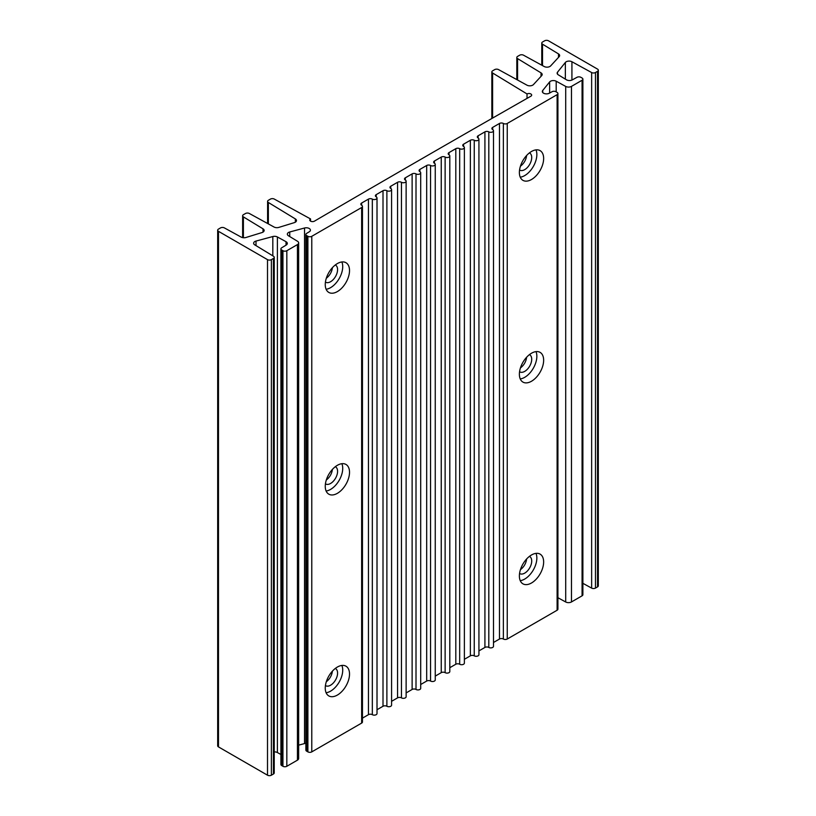 <?xml version="1.0" encoding="UTF-8"?>
<svg xmlns="http://www.w3.org/2000/svg" width="816" height="816" viewBox="0 0 816 816"><rect width="100%" height="100%" fill="white"/><g stroke="black" fill="none" stroke-linecap="round" stroke-linejoin="round"><path stroke-width="1.22" d="M498.535 69.595A2.744 1.581 0 0 0 494.7 69.615L492.66 70.798A2.744 1.581 0 0 0 491.854 71.92A2.744 1.581 0 0 0 492.609 73.012L527.024 93.942A2.744 1.581 180 0 1 530.002 93.636A2.744 1.581 180 0 1 531.665 95.084A2.744 1.581 180 0 1 530.849 96.217A24345.299 14055.631 0 0 0 314.466 221.136A2.744 1.581 180 0 1 311.477 221.493A2.744 1.581 180 0 1 309.774 220.024A2.744 1.581 180 0 1 310.529 218.933L274.268 199.063A2.744 1.581 0 0 0 270.443 199.094L268.403 200.277A2.744 1.581 0 0 0 267.597 201.389A2.744 1.581 0 0 0 268.352 202.48L295.351 218.912A4.121 2.377 180 0 1 296.483 220.555A4.121 2.377 180 0 1 294.301 222.646L278.817 227.399A4.121 2.377 180 0 1 274.054 227.032L249.319 213.476A2.744 1.581 0 0 0 245.483 213.506L243.443 214.679A2.744 1.581 0 0 0 242.638 215.801A2.744 1.581 0 0 0 243.392 216.893L263.027 228.837A4.121 2.377 180 0 1 264.149 230.479A4.121 2.377 180 0 1 261.967 232.57L245.963 237.487A4.121 2.377 180 0 1 241.199 237.109L224.359 227.888A2.744 1.581 0 0 0 220.524 227.909L218.484 229.092A2.744 1.581 0 0 0 217.678 230.214A2.744 1.581 0 0 0 218.484 231.336L267.505 259.631A2.744 1.581 0 0 0 271.381 259.631L273.421 258.458A2.744 1.581 0 0 0 274.227 257.336A2.744 1.581 0 0 0 273.472 256.244L254.765 244.861A4.121 2.377 180 0 1 253.633 243.219A4.121 2.377 180 0 1 256.01 241.067L272.819 236.538A4.121 2.377 180 0 1 277.389 236.966L286.028 241.699A4.121 2.377 180 0 1 287.314 243.423A4.121 2.377 180 0 1 286.181 245.065L281.673 247.809A2.744 1.581 0 0 0 280.918 248.9A2.744 1.581 0 0 0 281.724 250.012L282.938 250.716A2.744 1.581 0 0 0 286.824 250.716L297.442 244.586A4.121 2.377 0 0 0 298.646 242.913A4.121 2.377 0 0 0 297.514 241.271L288.487 235.783A4.121 2.377 180 0 1 287.354 234.141A4.121 2.377 180 0 1 289.731 231.989L304.541 228.001A4.121 2.377 180 0 1 310.406 230.153A4.121 2.377 180 0 1 309.274 231.795L306.632 233.396A2.744 1.581 0 0 0 305.878 234.488A2.744 1.581 0 0 0 306.683 235.61L307.897 236.303A2.744 1.581 0 0 0 311.783 236.303L361.651 207.519A2.744 1.581 0 0 0 362.457 206.397A2.744 1.581 0 0 0 361.651 205.275A2.744 1.581 180 0 1 360.845 204.153A2.744 1.581 180 0 1 361.651 203.031L368.444 199.114A2.744 1.581 180 0 1 372.331 199.114A2.744 1.581 0 0 0 375.319 199.451A2.744 1.581 0 0 0 377.012 197.992A2.744 1.581 0 0 0 376.207 196.87A2.744 1.581 180 0 1 375.411 195.748A2.744 1.581 180 0 1 376.207 194.626L383.01 190.709A2.744 1.581 180 0 1 386.886 190.709A2.744 1.581 0 0 0 389.885 191.046A2.744 1.581 0 0 0 391.578 189.587A2.744 1.581 0 0 0 390.772 188.465A2.744 1.581 180 0 1 389.966 187.343A2.744 1.581 180 0 1 390.772 186.221L397.565 182.294A2.744 1.581 180 0 1 401.452 182.294A2.744 1.581 0 0 0 404.44 182.641A2.744 1.581 0 0 0 406.133 181.183A2.744 1.581 0 0 0 405.328 180.061A2.744 1.581 180 0 1 404.522 178.939A2.744 1.581 180 0 1 405.328 177.817L412.121 173.89A2.744 1.581 180 0 1 416.007 173.89A2.744 1.581 0 0 0 418.996 174.236A2.744 1.581 0 0 0 420.699 172.768A2.744 1.581 0 0 0 419.893 171.656A2.744 1.581 180 0 1 419.087 170.534A2.744 1.581 180 0 1 419.893 169.412L426.686 165.485A2.744 1.581 180 0 1 430.562 165.485A2.744 1.581 0 0 0 433.561 165.832A2.744 1.581 0 0 0 435.254 164.363A2.744 1.581 0 0 0 434.449 163.241A2.744 1.581 180 0 1 433.643 162.129A2.744 1.581 180 0 1 434.449 161.007L441.242 157.08A2.744 1.581 180 0 1 445.128 157.08A2.744 1.581 0 0 0 448.117 157.427A2.744 1.581 0 0 0 449.81 155.958A2.744 1.581 0 0 0 449.014 154.836A2.744 1.581 180 0 1 448.208 153.714A2.744 1.581 180 0 1 449.014 152.602L455.807 148.675A2.744 1.581 180 0 1 459.683 148.675A2.744 1.581 0 0 0 462.682 149.022A2.744 1.581 0 0 0 464.375 147.553A2.744 1.581 0 0 0 463.57 146.431A2.744 1.581 180 0 1 462.764 145.309A2.744 1.581 180 0 1 463.57 144.187L470.363 140.27A2.744 1.581 180 0 1 474.249 140.27A2.744 1.581 0 0 0 477.238 140.617A2.744 1.581 0 0 0 478.931 139.148A2.744 1.581 0 0 0 478.125 138.026A2.744 1.581 180 0 1 477.319 136.904A2.744 1.581 180 0 1 478.125 135.782L484.918 131.866A2.744 1.581 180 0 1 488.804 131.866A2.744 1.581 0 0 0 491.793 132.202A2.744 1.581 0 0 0 493.496 130.744A2.744 1.581 0 0 0 492.691 129.622A2.744 1.581 180 0 1 491.885 128.5A2.744 1.581 180 0 1 492.691 127.378L499.484 123.461A2.744 1.581 180 0 1 503.37 123.461A2.744 1.581 0 0 0 507.246 123.461L557.114 94.666A2.744 1.581 0 0 0 557.92 93.544A2.744 1.581 0 0 0 557.114 92.422L555.9 91.718A2.744 1.581 0 0 0 552.075 91.698L549.29 93.218A4.121 2.377 180 0 1 544.833 93.677A4.121 2.377 180 0 1 542.334 91.494A4.121 2.377 180 0 1 542.722 90.484L549.637 81.937A4.121 2.377 180 0 1 556.196 81.212L565.712 86.425A4.121 2.377 0 0 0 571.465 86.384L582.073 80.254A2.744 1.581 0 0 0 582.879 79.132A2.744 1.581 0 0 0 582.073 78.01L580.859 77.316A2.744 1.581 0 0 0 577.034 77.285L572.281 79.886A4.121 2.377 180 0 1 566.457 79.795L558.266 74.807A4.121 2.377 180 0 1 557.134 73.175A4.121 2.377 180 0 1 557.522 72.175L565.355 62.465A4.121 2.377 180 0 1 571.924 61.741L591.641 72.553A2.744 1.581 0 0 0 595.476 72.522L597.516 71.339A2.744 1.581 0 0 0 598.322 70.217A2.744 1.581 0 0 0 597.516 69.095L548.495 40.8A2.744 1.581 0 0 0 544.619 40.8L542.579 41.983A2.744 1.581 0 0 0 541.773 43.095A2.744 1.581 0 0 0 542.528 44.186L558.511 53.917A4.121 2.377 180 0 1 559.643 55.549A4.121 2.377 180 0 1 559.154 56.671L550.647 65.902A4.121 2.377 180 0 1 544.18 66.514L523.495 55.182A2.744 1.581 0 0 0 519.659 55.213L517.619 56.386A2.744 1.581 0 0 0 516.814 57.508A2.744 1.581 0 0 0 517.568 58.599L541.039 72.879A4.121 2.377 180 0 1 542.171 74.521A4.121 2.377 180 0 1 541.691 75.633L533.46 84.568A4.121 2.377 180 0 1 526.983 85.18L498.535 69.595M582.879 583.318L591.641 588.112A2.744 1.581 0 0 0 595.476 588.091L597.516 586.908A2.744 1.581 0 0 0 598.322 585.786L598.322 70.217M557.92 597.72L565.712 601.994A4.121 2.377 0 0 0 571.465 601.953L582.073 595.823A2.744 1.581 0 0 0 582.879 594.701L582.879 79.132M493.496 642.488L499.484 639.03A2.744 1.581 180 0 1 503.37 639.03A2.744 1.581 0 0 0 507.246 639.03L557.114 610.235A2.744 1.581 0 0 0 557.92 609.113L557.92 93.544M519.384 172.492A17.156 9.904 -60 0 1 526.871 155.224A17.156 9.904 -60 0 1 540.09 150.623A17.156 9.904 -60 0 1 540.09 170.442A17.156 9.904 -60 0 1 522.934 180.346A17.156 9.904 -60 0 1 519.384 172.492M519.384 575.984A17.156 9.904 -60 0 1 526.871 558.715A17.156 9.904 -60 0 1 540.09 554.115A17.156 9.904 -60 0 1 540.09 573.923A17.156 9.904 -60 0 1 522.934 583.838A17.156 9.904 -60 0 1 519.384 575.984M519.384 374.238A17.156 9.904 -60 0 1 526.871 356.969A17.156 9.904 -60 0 1 540.09 352.369A17.156 9.904 -60 0 1 540.09 372.188A17.156 9.904 -60 0 1 522.934 382.092A17.156 9.904 -60 0 1 519.384 374.238M478.931 650.893L484.918 647.435A2.744 1.581 180 0 1 488.804 647.435A2.744 1.581 0 0 0 491.793 647.771A2.744 1.581 0 0 0 493.496 646.313L493.496 130.744M464.375 659.297L470.363 655.84A2.744 1.581 180 0 1 474.249 655.84A2.744 1.581 0 0 0 477.238 656.176A2.744 1.581 0 0 0 478.931 654.718L478.931 139.148M449.81 667.702L455.807 664.244A2.744 1.581 180 0 1 459.683 664.244A2.744 1.581 0 0 0 462.682 664.591A2.744 1.581 0 0 0 464.375 663.122L464.375 147.553M435.254 676.107L441.242 672.649A2.744 1.581 180 0 1 445.128 672.649A2.744 1.581 0 0 0 448.117 672.996A2.744 1.581 0 0 0 449.81 671.527L449.81 155.958M420.699 684.512L426.686 681.054A2.744 1.581 180 0 1 430.562 681.054A2.744 1.581 0 0 0 433.561 681.401A2.744 1.581 0 0 0 435.254 679.932L435.254 164.363M406.133 692.917L412.121 689.459A2.744 1.581 180 0 1 416.007 689.459A2.744 1.581 0 0 0 418.996 689.806A2.744 1.581 0 0 0 420.699 688.337L420.699 172.768M391.578 701.321L397.565 697.864A2.744 1.581 180 0 1 401.452 697.864A2.744 1.581 0 0 0 404.44 698.21A2.744 1.581 0 0 0 406.133 696.742L406.133 181.183M377.012 709.726L383.01 706.268A2.744 1.581 180 0 1 386.886 706.268A2.744 1.581 0 0 0 389.885 706.615A2.744 1.581 0 0 0 391.578 705.146L391.578 189.587M362.457 718.141L368.444 714.673A2.744 1.581 180 0 1 372.331 714.673A2.744 1.581 0 0 0 375.319 715.02A2.744 1.581 0 0 0 377.012 713.561L377.012 197.992M305.878 234.488L305.878 750.057A2.744 1.581 0 0 0 306.683 751.179L307.897 751.873A2.744 1.581 0 0 0 311.783 751.873L361.651 723.088A2.744 1.581 0 0 0 362.457 721.966L362.457 206.397M337.385 291.577A17.156 9.904 -60 0 1 328.807 292.424A17.156 9.904 -60 0 1 328.807 272.615A17.156 9.904 -60 0 1 345.964 262.711A17.156 9.904 -60 0 1 348.595 276.461A17.156 9.904 -60 0 1 337.385 291.577M337.385 493.323A17.156 9.904 -60 0 1 328.807 494.17A17.156 9.904 -60 0 1 328.807 474.361A17.156 9.904 -60 0 1 345.964 464.447A17.156 9.904 -60 0 1 348.595 478.196A17.156 9.904 -60 0 1 337.385 493.323M337.385 695.059A17.156 9.904 -60 0 1 328.807 695.915A17.156 9.904 -60 0 1 328.807 676.097A17.156 9.904 -60 0 1 345.964 666.193A17.156 9.904 -60 0 1 348.595 679.942A17.156 9.904 -60 0 1 337.385 695.059M298.646 745.151L304.541 743.57A4.121 2.377 180 0 1 305.878 743.356M280.918 248.9L280.918 764.459A2.744 1.581 0 0 0 281.724 765.581L282.938 766.285A2.744 1.581 0 0 0 286.824 766.285L297.442 760.155A4.121 2.377 0 0 0 298.646 758.472L298.646 242.913M274.227 751.893A4.121 2.377 180 0 1 277.389 752.536L280.918 754.474M217.678 230.214L217.678 745.783A2.744 1.581 0 0 0 218.484 746.905L267.505 775.2A2.744 1.581 0 0 0 271.381 775.2L273.421 774.017A2.744 1.581 0 0 0 274.227 772.905L274.227 257.336M310.529 221.116L310.529 218.933M526.646 155.468C526.045 159.885 523.964 163.475 520.414 166.229M332.428 267.638C331.806 271.973 329.776 275.512 326.359 278.246M526.646 558.95C526.045 563.377 523.964 566.967 520.414 569.711M526.646 357.204C526.045 361.631 523.964 365.221 520.414 367.975M332.428 469.384C331.806 473.719 329.776 477.258 326.359 479.992M332.428 671.129C331.806 675.464 329.776 678.994 326.359 681.737M527.024 98.399L527.024 93.942M341.863 665.448A17.156 9.904 -60 0 1 330.592 691.142A17.156 9.904 -60 0 1 326.114 692.733M335.305 668.447A9.884 5.702 -60 0 1 335.529 668.569A9.884 5.702 -60 0 1 337.049 676.495A9.884 5.702 -60 0 1 330.592 685.205A9.884 5.702 -60 0 1 325.645 685.695A9.884 5.702 -60 0 1 325.431 685.552M341.863 463.702A17.156 9.904 -60 0 1 330.592 489.396A17.156 9.904 -60 0 1 326.114 490.997M335.305 466.711A9.884 5.702 -60 0 1 335.529 466.823A9.884 5.702 -60 0 1 337.049 474.749A9.884 5.702 -60 0 1 330.592 483.46A9.884 5.702 -60 0 1 325.645 483.949A9.884 5.702 -60 0 1 325.431 483.806M535.99 351.625A17.156 9.904 -60 0 1 533.297 368.261A17.156 9.904 -60 0 1 520.241 378.92M529.431 354.634A9.884 5.702 -60 0 1 529.666 354.746A9.884 5.702 -60 0 1 529.666 366.16A9.884 5.702 -60 0 1 519.782 371.872A9.884 5.702 -60 0 1 519.557 371.729M535.99 553.37A17.156 9.904 -60 0 1 533.297 570.007A17.156 9.904 -60 0 1 520.241 580.655M529.431 556.369A9.884 5.702 -60 0 1 529.666 556.492A9.884 5.702 -60 0 1 529.666 567.905A9.884 5.702 -60 0 1 519.782 573.607A9.884 5.702 -60 0 1 519.557 573.475M341.863 261.956A17.156 9.904 -60 0 1 330.592 287.65A17.156 9.904 -60 0 1 326.114 289.252M335.305 264.965A9.884 5.702 -60 0 1 335.529 265.088A9.884 5.702 -60 0 1 337.049 273.003A9.884 5.702 -60 0 1 330.592 281.714A9.884 5.702 -60 0 1 325.645 282.203A9.884 5.702 -60 0 1 325.431 282.061M535.99 149.879A17.156 9.904 -60 0 1 533.297 166.515A17.156 9.904 -60 0 1 520.241 177.174M529.431 152.888A9.884 5.702 -60 0 1 529.666 153.01A9.884 5.702 -60 0 1 529.666 164.414A9.884 5.702 -60 0 1 519.782 170.126A9.884 5.702 -60 0 1 519.557 169.983M541.039 76.337L541.039 72.879M517.568 80.019L517.568 58.599M558.511 57.375L558.511 53.917M542.528 65.606L542.528 44.186M597.516 586.908L597.516 71.339M595.476 588.091L595.476 72.522M591.641 588.112L591.641 72.553M571.924 80.06L571.924 61.741M565.355 79.132L565.355 62.465M557.522 74.185L557.522 72.175M582.073 595.823L582.073 80.254M571.465 601.953L571.465 86.384M565.712 601.994L565.712 86.425M556.196 91.892L556.196 81.212M549.637 93.034L549.637 81.937M542.722 92.494L542.722 90.484M557.114 610.235L557.114 94.666M507.246 639.03L507.246 123.461M503.37 639.03L503.37 123.461M499.484 639.03L499.484 123.461M492.691 129.622L492.691 127.378M488.804 647.435L488.804 131.866M484.918 647.435L484.918 131.866M478.125 138.026L478.125 135.782M474.249 655.84L474.249 140.27M470.363 655.84L470.363 140.27M463.57 146.431L463.57 144.187M459.683 664.244L459.683 148.675M455.807 664.244L455.807 148.675M449.014 154.836L449.014 152.602M445.128 672.649L445.128 157.08M441.242 672.649L441.242 157.08M434.449 163.241L434.449 161.007M430.562 681.054L430.562 165.485M426.686 681.054L426.686 165.485M419.893 171.656L419.893 169.412M416.007 689.459L416.007 173.89M412.121 689.459L412.121 173.89M405.328 180.061L405.328 177.817M401.452 697.864L401.452 182.294M397.565 697.864L397.565 182.294M390.772 188.465L390.772 186.221M386.886 706.268L386.886 190.709M383.01 706.268L383.01 190.709M376.207 196.87L376.207 194.626M372.331 714.673L372.331 199.114M368.444 714.673L368.444 199.114M361.651 205.275L361.651 203.031M361.651 723.088L361.651 207.519M311.783 751.873L311.783 236.303M307.897 751.873L307.897 236.303M306.683 751.179L306.683 235.61M304.541 743.57L304.541 228.001M289.731 236.538L289.731 231.989M297.442 760.155L297.442 244.586M286.824 766.285L286.824 250.716M282.938 766.285L282.938 250.716M281.724 765.581L281.724 250.012M286.028 245.157L286.028 241.699M277.389 752.536L277.389 236.966M272.819 255.847L272.819 236.538M256.01 245.616L256.01 241.067M273.421 774.017L273.421 258.458M271.381 775.2L271.381 259.631M267.505 775.2L267.505 259.631M218.484 746.905L218.484 231.336M263.027 232.111L263.027 228.837M243.392 237.731L243.392 216.893M295.351 222.187L295.351 218.912M268.352 223.9L268.352 202.48M492.609 118.065L492.609 73.012M516.814 79.611L516.814 57.508M541.773 65.198L541.773 43.095M242.638 237.619L242.638 215.801M267.597 223.492L267.597 201.389M491.854 118.493L491.854 71.92"/></g></svg>
